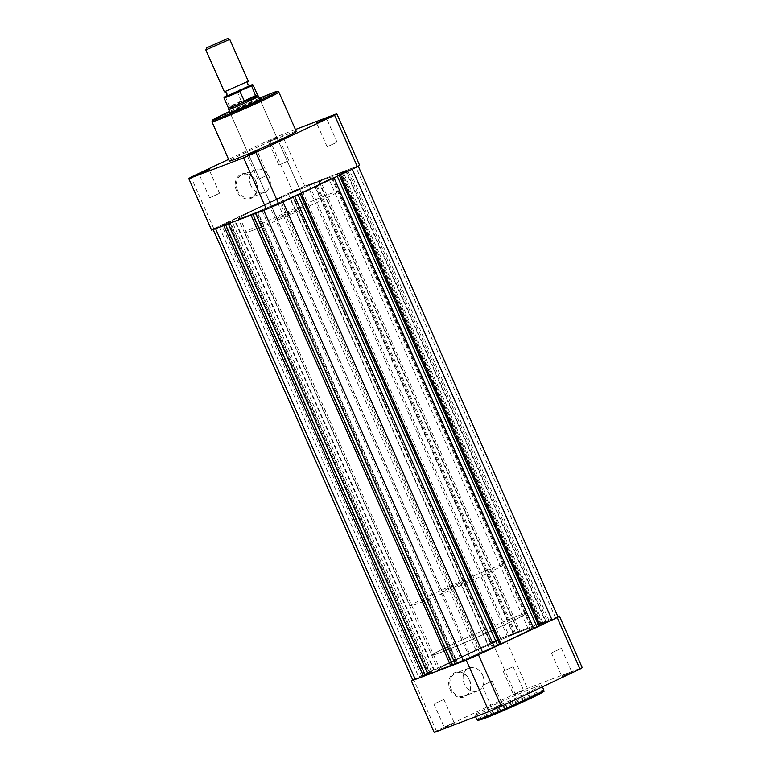<?xml version="1.0" encoding="UTF-8"?>
<svg xmlns="http://www.w3.org/2000/svg" width="771" height="771" viewBox="0 0 771 771"><rect width="100%" height="100%" fill="white"/><g stroke="black" fill="none" stroke-linecap="round" stroke-linejoin="round"><path stroke-width="0.58" stroke-dasharray="3.85 2.89" d="M248.281 81.206L224.39 91.797M205.847 49.942L229.729 39.36M250.209 85.668L226.395 96.221M448.732 588.312A16.336 0.588 -23.9 0 0 442.332 591.694A16.336 0.588 -23.9 0 0 450.457 588.659A16.336 0.588 -23.9 0 0 465.809 581.826A16.336 0.588 -23.9 0 0 472.209 578.452A16.336 0.588 -23.9 0 0 464.084 581.479A16.336 0.588 -23.9 0 0 448.732 588.312M226.722 95.787L249.621 85.61A15.439 0.559 -23.9 0 0 236.128 91.344L237.121 91.421L241.4 101.483L235.078 106.167A16.336 0.588 -23.9 0 0 228.669 109.53M452.211 644.556A51.464 1.86 -23.9 0 0 432.049 655.177A51.464 1.86 -23.9 0 0 457.646 645.635A51.464 1.86 -23.9 0 0 505.988 624.105A51.464 1.86 -23.9 0 0 526.15 613.485A51.464 1.86 -23.9 0 0 500.552 623.026A51.464 1.86 -23.9 0 0 452.211 644.556M430.382 595.299A51.464 1.86 -23.9 0 0 410.22 605.919A51.464 1.86 -23.9 0 0 435.817 596.378A51.464 1.86 -23.9 0 0 484.159 574.848A51.464 1.86 -23.9 0 0 504.321 564.218A51.464 1.86 -23.9 0 0 478.724 573.769A51.464 1.86 -23.9 0 0 430.382 595.299M241.352 100.972L229.642 106.504L225.411 96.953L225.999 96.134M241.4 101.483L229.903 106.918L229.642 106.504M258.545 96.298A16.336 0.588 -23.9 0 0 250.353 99.363A16.336 0.588 -23.9 0 0 235.078 106.167L229.903 106.918M230.269 106.967A15.931 0.578 -23.9 0 0 228.467 108.065L228.467 108.065M257.591 95.161L257.601 95.161A15.931 0.578 -23.9 0 0 240.889 101.945M300.247 188.567L291.139 192.721L300.247 188.567M500.013 639.371L490.905 643.525L500.013 639.371M348.473 170.227L339.356 174.391L348.473 170.227M548.239 621.031L539.131 625.194L548.239 621.031M279.198 202.966L270.091 207.129L279.198 202.966M478.964 653.769L469.857 657.933L478.964 653.769M230.972 221.306L221.865 225.46L230.972 221.306M430.738 672.11L421.631 676.263L430.738 672.11M324.234 179.46A51.464 1.86 156.1 0 1 332.667 176.858A51.464 1.86 156.1 0 1 300.064 193.251A51.464 1.86 156.1 0 1 246.999 215.957A51.464 1.86 156.1 0 1 238.567 218.559A51.464 1.86 156.1 0 1 271.17 202.166A51.464 1.86 156.1 0 1 324.234 179.46A51.464 1.86 -23.9 0 0 271.17 202.166A51.464 1.86 -23.9 0 0 238.567 218.559A51.464 1.86 -23.9 0 0 246.999 215.957A51.464 1.86 -23.9 0 0 300.064 193.251A51.464 1.86 -23.9 0 0 332.667 176.858A51.464 1.86 -23.9 0 0 324.234 179.46M524.001 630.264A51.464 1.86 156.1 0 1 532.433 627.661A51.464 1.86 156.1 0 1 499.83 644.055A51.464 1.86 156.1 0 1 446.766 666.761A51.464 1.86 156.1 0 1 438.333 669.363A51.464 1.86 156.1 0 1 470.936 652.97A51.464 1.86 156.1 0 1 524.001 630.264A51.464 1.86 156.1 0 1 532.433 627.661A51.464 1.86 156.1 0 1 499.83 644.055A51.464 1.86 156.1 0 1 446.766 666.761A51.464 1.86 156.1 0 1 438.333 669.363A51.464 1.86 156.1 0 1 470.936 652.97A51.464 1.86 156.1 0 1 524.001 630.264M292.739 197.183L289.925 198.253L489.691 649.057L492.515 647.977L292.739 197.183L294.753 196.345L282.986 201.906A15.112 0.549 156.1 0 1 263.749 210.271L255.558 213.384L257.398 212.517L457.164 663.32L455.324 664.188M457.164 663.32L457.675 663.127L257.909 212.324L257.398 212.517M257.909 212.324L261.957 210.406L256.406 212.517L456.172 663.32L461.723 661.21L261.957 210.406M457.675 663.127L461.723 661.21M452.625 664.997L452.134 665.228L252.358 214.425L256.406 212.517M455.16 663.802L456.172 663.32M252.358 214.425L252.955 214.425M452.134 665.228L452.644 665.036M251.057 215.157L252.869 214.232M251.038 215.099L228.245 223.773L230.086 222.896L429.852 673.7L428.011 674.577M429.852 673.7L430.363 673.507L230.596 222.703L230.086 222.896M230.596 222.703L234.644 220.795L434.41 671.599L430.363 673.507M427.838 674.191L428.859 673.709L229.093 222.906L234.644 220.795M428.859 673.709L434.41 671.599M425.313 675.386L424.811 675.618L225.045 224.814L229.093 222.906M225.045 224.814L225.643 224.814M424.811 675.618L425.332 675.425M223.744 225.537L225.556 224.621M223.725 225.489L215.523 228.601A15.112 0.549 156.1 0 1 213.047 229.373A15.112 0.549 156.1 0 1 218.974 226.25L227.859 222.048L427.626 672.852L418.74 677.054L218.974 226.25M412.822 680.176A15.112 0.549 156.1 0 1 418.74 677.054M427.626 672.852L434.352 670.066L234.577 219.263L227.859 222.048M234.577 219.263L239.482 216.95L237.67 217.412L437.436 668.216L439.258 667.753L239.482 216.95M434.352 670.066L439.258 667.753M476.035 650.367L276.269 199.564L281.174 197.251L480.94 648.054L476.035 650.367L469.317 653.153L269.551 202.349L237.67 217.412M469.317 653.153L437.436 668.216M276.269 199.564L269.551 202.349M281.174 197.251L279.353 197.713L479.128 648.517L480.94 648.054M479.128 648.517L488.014 644.315L288.248 193.511L279.353 197.713M288.248 193.511A15.112 0.549 156.1 0 1 307.484 185.146L315.676 182.033L313.836 182.9L513.602 633.704L515.442 632.837L315.676 182.033M488.014 644.315A15.112 0.549 156.1 0 1 507.251 635.95L307.484 185.146M515.442 632.837L507.251 635.95M513.602 633.704L513.091 633.897L313.325 183.093L313.836 182.9M313.325 183.093L309.277 185.011L314.828 182.9L514.594 633.704L509.043 635.815L309.277 185.011M513.091 633.897L509.043 635.815M514.594 633.704L518.642 631.786L318.866 180.983L314.828 182.9M318.866 180.983L318.356 181.185L518.131 631.989L518.642 631.786M320.196 180.318L342.989 171.644L542.755 622.448L519.962 631.112L320.196 180.318L318.356 181.185M519.962 631.112L518.131 631.989M342.989 171.644L341.148 172.521L540.914 623.315L542.755 622.448M540.914 623.315L540.404 623.517L340.637 172.714L341.148 172.521M340.637 172.714L336.59 174.622L536.356 625.426L540.404 623.517M342.141 172.511L346.189 170.603L545.955 621.407L541.907 623.315L342.141 172.511L336.59 174.622M541.907 623.315L536.356 625.426M346.189 170.603L345.668 170.796L545.444 621.599L545.955 621.407M557.953 616.848A15.112 0.549 156.1 0 0 555.477 617.619L547.275 620.732L347.509 169.928L345.668 170.796M547.275 620.732L545.444 621.599M555.477 617.619L355.701 166.815L347.509 169.928M355.701 166.815A15.112 0.549 156.1 0 1 358.178 166.044A15.112 0.549 156.1 0 1 352.26 169.167L339.269 175.345M538.977 626.023L539.71 625.676L339.944 174.872L339.211 175.219M339.944 174.872L329.159 179.71L528.925 630.514L533.619 628.298M539.71 625.676L538.948 625.965M528.925 630.514L531.739 629.444L331.973 178.641L329.159 179.71M331.973 178.641L332.715 178.294L532.482 629.088L531.739 629.444M301.268 193.309L332.715 178.294M533.763 628.606L532.482 629.088M301.259 193.27L300.035 193.887M499.743 644.566L500.475 644.219L300.709 193.415L299.977 193.762M300.709 193.415L298.049 194.832M500.475 644.219L499.714 644.508M289.925 198.253L297.895 194.485M489.691 649.057L494.384 646.83M492.515 647.977L493.247 647.63L293.481 196.827M494.529 647.148L493.247 647.63M450.033 689.303A13.03 10.804 69.2 0 0 465.086 696.589A13.03 10.804 69.2 0 0 469.587 680.061A13.03 10.804 69.2 0 0 454.533 672.784A13.03 10.804 69.2 0 0 450.033 689.303M469.394 680.186A12.211 10.129 -110.8 0 1 464.576 695.934A12.211 10.129 -110.8 0 1 451.074 688.85A12.211 10.129 -110.8 0 1 455.892 673.102A12.211 10.129 -110.8 0 1 469.394 680.186M454.177 723.314L443.71 728.084L454.177 723.314M445.021 726.745L454.129 722.581L445.021 726.745M523.451 690.575L512.975 695.346L523.451 690.575M514.296 694.006L523.403 689.843L514.296 694.006M571.677 672.245L561.201 677.015L571.677 672.245M562.512 675.666L571.629 671.512L562.512 675.666M502.403 704.983L491.927 709.754L502.403 704.983M493.247 708.404L502.355 704.251L493.247 708.404M482.627 675.165A12.211 10.129 -110.8 0 1 477.808 690.903A12.211 10.129 -110.8 0 1 464.296 683.819A12.211 10.129 -110.8 0 1 469.125 668.072A12.211 10.129 -110.8 0 1 482.627 675.165M482.993 685.265L492.1 681.111L482.993 685.265M434.767 703.605L443.874 699.451L434.767 703.605M504.041 670.866L513.149 666.713L504.041 670.866M552.267 652.526L561.375 648.372L552.267 652.526M517.717 616.077A51.464 1.86 156.1 0 1 526.15 613.485A51.464 1.86 156.1 0 1 493.546 629.878A51.464 1.86 156.1 0 1 440.482 652.584A51.464 1.86 156.1 0 1 432.049 655.177A51.464 1.86 156.1 0 1 464.653 638.783A51.464 1.86 156.1 0 1 517.717 616.077M535.672 687.028A36.594 1.32 156.1 0 1 541.666 685.188A36.594 1.32 156.1 0 1 518.478 696.839A36.594 1.32 156.1 0 1 480.738 712.992A36.594 1.32 156.1 0 1 474.743 714.842A36.594 1.32 156.1 0 1 497.931 703.181A36.594 1.32 156.1 0 1 535.672 687.028M434.208 732.45A81.283 2.939 156.1 0 1 436.405 730.947L515.144 693.736A81.283 2.939 156.1 0 1 527.393 688.416L582.201 667.57M557.857 616.655L504.571 636.913L527.393 688.416M412.736 679.974A81.283 2.939 156.1 0 1 413.584 679.453L492.322 642.243A81.283 2.939 156.1 0 1 504.571 636.913M492.322 642.243L515.144 693.736M436.405 730.947L413.584 679.453M256.097 181.58A13.03 10.804 69.2 0 0 241.053 174.294A13.03 10.804 69.2 0 0 236.543 190.822A13.03 10.804 69.2 0 0 251.597 198.108A13.03 10.804 69.2 0 0 256.097 181.58M237.584 190.37A12.211 10.129 -110.8 0 1 242.412 174.622A12.211 10.129 -110.8 0 1 255.914 181.705A12.211 10.129 -110.8 0 1 251.095 197.453A12.211 10.129 -110.8 0 1 237.584 190.37M208.488 170.555L199.371 174.709L208.488 170.555M256.704 152.215L247.597 156.378L256.704 152.215M325.979 119.476L316.871 123.639L325.979 119.476M268.597 141.238L279.073 136.467L268.597 141.238M277.753 137.816L268.645 141.97L277.753 137.816M229.922 112.354A17.155 0.617 156.1 0 1 242.48 106.321A17.155 0.617 156.1 0 1 257.813 99.825A17.155 0.617 156.1 0 1 259.798 99.112M257.524 100.856A16.336 0.588 -23.9 0 0 240.677 108.065A16.336 0.588 -23.9 0 0 230.327 113.27A16.336 0.588 -23.9 0 0 230.346 113.289A16.336 0.588 -23.9 0 0 233.006 112.45A16.336 0.588 -23.9 0 0 249.592 105.357A16.336 0.588 -23.9 0 0 260.203 100.057A16.336 0.588 -23.9 0 0 260.203 100.037A16.336 0.588 -23.9 0 0 257.524 100.856M250.816 185.339A12.211 10.129 -110.8 0 1 255.644 169.591A12.211 10.129 -110.8 0 1 269.146 176.675A12.211 10.129 -110.8 0 1 264.318 192.422A12.211 10.129 -110.8 0 1 250.816 185.339M336.233 142.616L327.126 146.769L336.233 142.616M288.007 160.956L278.9 165.11L288.007 160.956M218.733 193.685L209.625 197.848L218.733 193.685M266.959 175.354L257.851 179.508L266.959 175.354M296.257 131.378A36.594 1.32 -23.9 0 0 290.262 133.229A36.594 1.32 -23.9 0 0 252.522 149.381A36.594 1.32 -23.9 0 0 229.334 161.033M253.283 230.144A51.464 1.86 -23.9 0 0 306.347 207.438A51.464 1.86 -23.9 0 0 338.951 191.035A51.464 1.86 -23.9 0 0 330.518 193.637A51.464 1.86 -23.9 0 0 277.454 216.343A51.464 1.86 -23.9 0 0 244.85 232.736A51.464 1.86 -23.9 0 0 253.283 230.144M304.16 206.098A16.336 0.588 -23.9 0 0 287.313 213.307A16.336 0.588 -23.9 0 0 276.962 218.511A16.336 0.588 -23.9 0 0 279.642 217.682A16.336 0.588 -23.9 0 0 296.488 210.473A16.336 0.588 -23.9 0 0 306.839 205.269A16.336 0.588 -23.9 0 0 304.16 206.098M359.614 165.273L304.796 186.11A81.283 2.939 -23.9 0 0 292.546 191.439L213.808 228.65A81.283 2.939 -23.9 0 0 211.62 230.144M295.418 129.499L281.974 134.617A81.283 2.939 -23.9 0 0 269.725 139.936L228.601 159.375M304.796 186.11L281.974 134.617M213.808 228.65L190.996 177.147M269.725 139.936L292.546 191.439M223.956 97.878A15.931 0.578 156.1 0 1 225.411 96.953M237.121 91.421A15.931 0.578 156.1 0 1 253.081 84.974M484.246 718.553A35.456 1.282 156.1 0 1 492.332 713.021A35.456 1.282 156.1 0 1 537.454 693.408A35.456 1.282 156.1 0 1 540.23 692.387M543.844 690.112A36.594 1.32 -23.9 0 0 537.85 691.953A36.594 1.32 -23.9 0 0 500.109 708.106A36.594 1.32 -23.9 0 0 476.931 719.767M211.938 121.779A36.594 1.32 156.1 0 1 235.126 110.118A36.594 1.32 156.1 0 1 272.857 93.975A36.594 1.32 156.1 0 1 278.861 92.125M259.413 98.245A35.456 1.282 -23.9 0 0 229.536 111.487L259.413 98.245M442.332 591.694L230.076 112.701M244.85 232.736L410.22 605.919M338.951 191.035L504.321 564.218M472.209 578.452L259.952 99.459M500.909 639.092L301.143 188.288M549.135 620.761L349.369 169.957M479.861 653.49L280.095 202.686M431.644 671.83L231.869 221.026M421.631 676.263L221.865 225.46M469.857 657.933L270.091 207.129M539.131 625.194L339.356 174.391M490.905 643.525L291.139 192.721M433.871 703.884L444.125 727.014L443.71 728.084M503.145 671.146L513.39 694.285L512.975 695.346M551.361 652.806L561.616 675.945L561.201 677.015M482.097 685.544L492.351 708.684L491.927 709.754M477.808 690.903L464.576 695.934M541.666 685.188L542.398 686.845M474.743 714.842L475.582 716.722M561.375 648.372L571.629 671.512M513.149 666.713L523.403 689.843L524.473 690.257M443.874 699.451L454.129 722.581L455.198 722.996M492.1 681.111L502.355 704.251L503.424 704.655M469.125 668.072L455.892 673.102M571.619 671.502L572.699 671.917M199.381 174.718L198.301 174.304M257.851 179.508L247.597 156.378L246.527 155.964M327.126 146.769L316.871 123.639L315.802 123.225M278.9 165.11L268.645 141.97L267.576 141.565M276.962 218.511L230.327 113.27L229.266 112.874M255.644 169.591L242.412 174.622M209.625 197.848L199.371 174.709M306.839 205.269L260.203 100.037L260.617 98.977M267.855 175.075L257.61 151.935L258.025 150.875M219.639 193.415L209.384 170.275L209.799 169.206M288.903 160.676L278.649 137.537L279.073 136.467M337.129 142.336L326.875 119.197L327.29 118.136M264.318 192.422L251.095 197.453"/><path stroke-width="1.16" d="M205.847 49.961L224.39 91.797L248.281 81.206L229.748 39.369L205.847 49.961L206.657 47.841L227.638 38.55L206.657 47.841M224.448 91.816C224.708 91.335 225.518 91.855 226.867 93.378C227.079 95.402 226.925 96.346 226.395 96.221L250.209 85.668C249.949 86.14 249.139 85.62 247.78 84.106C247.568 82.083 247.732 81.128 248.252 81.263M228.467 108.065L228.669 109.53A16.336 0.588 -23.9 0 0 228.679 109.54A16.336 0.588 -23.9 0 0 236.803 106.514A16.336 0.588 -23.9 0 0 252.146 99.671L244.503 101.367L239.916 91.431A15.931 0.578 156.1 0 1 223.956 97.878L228.467 108.075A15.931 0.578 -23.9 0 0 228.467 108.075A15.931 0.578 -23.9 0 0 245.178 101.29M226.722 95.787L225.999 96.134A15.439 0.559 -23.9 0 0 226.732 96.452A15.439 0.559 -23.9 0 0 240.513 90.612L239.916 91.431M251.625 85.899L255.799 96.279A15.931 0.578 -23.9 0 0 257.601 95.161L253.081 84.974A15.931 0.578 156.1 0 1 251.625 85.899L240.513 90.612M225.411 96.953L225.999 96.134M255.991 95.941L244.503 101.367M255.799 96.279L252.146 99.671A16.336 0.588 -23.9 0 0 258.545 96.298L257.601 95.161A15.931 0.578 -23.9 0 0 257.591 95.161M255.866 95.45L244.147 100.991M227.638 38.55L229.748 39.369M294.773 196.374L494.529 647.148L482.752 652.709A15.112 0.549 156.1 0 1 463.516 661.075L455.324 664.188L255.577 213.432M452.625 664.997L455.16 663.802M251.057 215.157L450.804 665.903L452.644 665.036L252.955 214.425M450.804 665.903L428.011 674.577L228.264 223.821M425.313 675.386L427.838 674.191M223.744 225.537L423.491 676.292L425.332 675.425L225.643 224.814M423.491 676.292L415.299 679.405A15.112 0.549 156.1 0 1 412.822 680.176L213.143 229.565M358.264 166.247L557.953 616.848A15.112 0.549 156.1 0 1 552.026 619.971L540.259 625.532L340.503 174.766M540.259 625.532L538.977 626.023L339.269 175.345M538.948 625.965L536.895 626.746L337.284 176.289M536.895 626.746L533.619 628.298M301.268 193.309L501.025 644.074L533.763 628.606L334.007 177.831M501.025 644.074L499.743 644.566L300.035 193.887M499.714 644.508L497.661 645.288L298.049 194.832M494.384 646.83L497.661 645.288M501.275 706.284L478.454 654.781L557.192 617.571A81.283 2.939 156.1 0 0 559.38 616.068L582.201 667.57A81.283 2.939 156.1 0 1 580.004 669.074L501.275 706.284A81.283 2.939 156.1 0 1 489.026 711.604L434.208 732.45L411.386 680.947A81.283 2.939 156.1 0 1 412.736 679.974M559.38 616.068L557.857 616.655M478.454 654.781A81.283 2.939 156.1 0 1 466.204 660.111L411.386 680.947M489.026 711.604L466.204 660.111M557.192 617.571L580.004 669.074M199.323 173.976L209.799 169.206L199.323 173.976M247.549 155.636L258.025 150.875L247.549 155.636M316.823 122.907L327.29 118.136L316.823 122.907M259.798 99.112A17.155 0.617 156.1 0 1 260.617 98.977A17.155 0.617 156.1 0 1 249.476 104.548A17.155 0.617 156.1 0 1 232.061 111.988A17.155 0.617 156.1 0 1 229.266 112.874A17.155 0.617 156.1 0 1 229.922 112.354M235.328 159.192A36.594 1.32 -23.9 0 0 273.069 143.04A36.594 1.32 -23.9 0 0 296.257 131.378L278.861 92.125A36.594 1.32 156.1 0 1 255.673 103.786A36.594 1.32 156.1 0 1 217.933 119.929A36.594 1.32 156.1 0 1 211.938 121.779L229.334 161.033A36.594 1.32 -23.9 0 0 235.328 159.192M243.607 157.804L266.429 209.307A81.283 2.939 -23.9 0 0 278.678 203.978L255.856 152.485A81.283 2.939 -23.9 0 1 243.607 157.804L188.799 178.65A81.283 2.939 -23.9 0 1 190.996 177.147L228.601 159.375M266.429 209.307L211.62 230.144L188.799 178.65M336.792 113.771A81.283 2.939 -23.9 0 1 334.595 115.274L357.416 166.767A81.283 2.939 -23.9 0 0 359.614 165.273L336.792 113.771L295.418 129.499M357.416 166.767L278.678 203.978M334.595 115.274L255.856 152.485M250.633 85.832A15.439 0.559 -23.9 0 0 249.631 85.61L253.081 84.974M482.752 652.709L283.005 201.935M463.516 661.075L263.769 210.319M415.299 679.405L215.552 228.65M552.026 619.971L352.27 169.206M540.23 692.387A35.456 1.282 156.1 0 1 527.027 700.039A35.456 1.282 156.1 0 1 484.246 718.553M482.925 717.917A36.594 1.32 -23.9 0 0 520.666 701.774A36.594 1.32 -23.9 0 0 543.844 690.112C541.878 692.319 549.415 688.676 535.546 695.972C522.777 702.314 495.319 714.399 484.188 718.582L477.904 720.48L476.931 719.767A36.594 1.32 -23.9 0 0 482.925 717.917M211.938 121.779L212.844 119.871L229.536 111.487A35.456 1.282 -23.9 0 0 218.328 118.483A35.456 1.282 -23.9 0 0 263.46 98.861A35.456 1.282 -23.9 0 0 271.537 93.33A35.456 1.282 -23.9 0 0 259.413 98.245L271.594 93.31C276.134 91.286 278.553 90.891 278.861 92.125M230.076 112.701L228.679 109.54M259.952 99.459L258.545 96.298M225.942 96.163L223.956 97.878M542.398 686.845L543.844 690.112M475.582 716.722L476.931 719.767"/></g></svg>
